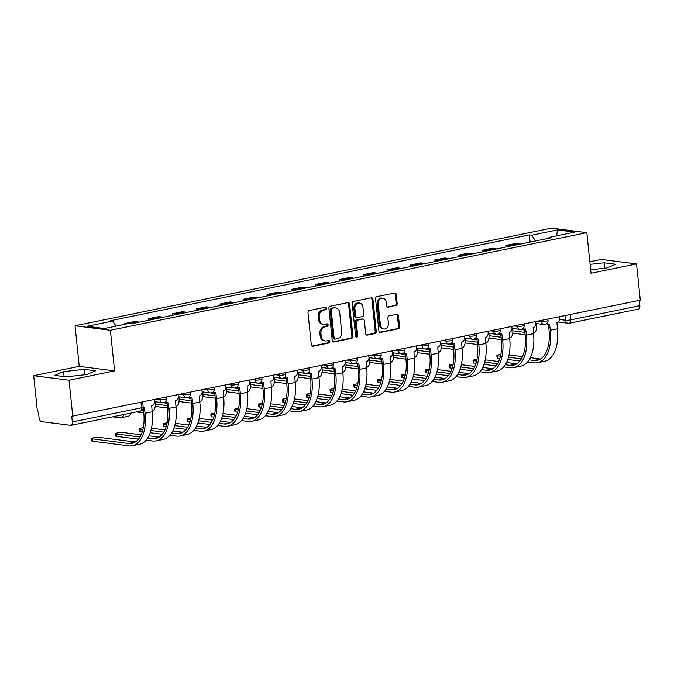 <?xml version="1.0" encoding="UTF-8"?>
<svg xmlns="http://www.w3.org/2000/svg" width="674" height="674" viewBox="0 0 674 674"><rect width="100%" height="100%" fill="white"/><g stroke="black" fill="none" stroke-linecap="round" stroke-linejoin="round"><path stroke-width="1.01" d="M326.401 308.279A1.272 1.053 97.3 0 0 325.222 307.243L309.29 310.503A1.82 1.508 97.3 0 0 307.976 312.601L311.295 344.776A1.82 1.508 97.3 0 0 312.98 346.251L328.92 342.99A1.272 1.053 97.3 0 0 328.659 340.488L326.595 340.909A5.822 4.819 97.3 0 1 325.264 340.96A5.822 4.819 97.3 0 1 321.203 336.174L320.934 333.495A5.822 4.819 97.3 0 1 325.138 326.789L327.202 326.368A1.272 1.053 97.3 0 0 326.941 323.865L324.876 324.287A5.822 4.819 97.3 0 1 323.554 324.337A5.822 4.819 97.3 0 1 319.493 319.552L319.215 316.864A5.822 4.819 97.3 0 1 323.419 310.166L325.483 309.745A1.272 1.053 97.3 0 0 326.401 308.279M323.554 324.337L322.517 324.202A5.822 4.819 97.3 0 1 318.457 319.417L318.179 316.738A5.822 4.819 97.3 0 1 322.391 310.032L324.455 309.61A1.272 1.053 97.3 0 0 324.944 307.293M312.07 346.099L327.884 342.855A1.272 1.053 97.3 0 0 328.381 340.547M325.264 340.96L324.236 340.825A5.822 4.819 97.3 0 1 320.175 336.04L319.897 333.36A5.822 4.819 97.3 0 1 324.11 326.654L326.174 326.233A1.272 1.053 97.3 0 0 326.663 323.916M395.857 305.634A1.82 1.508 97.3 0 0 397.171 303.544L396.245 294.513A1.82 1.508 97.3 0 0 394.56 293.03L376.859 296.661A1.82 1.508 97.3 0 0 375.544 298.751L378.864 330.926A1.82 1.508 97.3 0 0 380.549 332.408L398.25 328.786A1.82 1.508 97.3 0 0 399.564 326.688L398.435 315.786A1.82 1.508 97.3 0 0 396.759 314.303L389.176 315.853A1.82 1.508 97.3 0 0 387.862 317.951L388.426 323.36A4.861 4.027 97.3 0 1 383.792 329.005A4.861 4.027 97.3 0 1 380.397 325.003L378.207 303.822A4.861 4.027 97.3 0 1 382.84 298.178A4.861 4.027 97.3 0 1 386.236 302.179L386.598 305.71A1.82 1.508 97.3 0 0 388.283 307.184L394.829 305.507A1.82 1.508 97.3 0 0 396.144 303.41L395.208 294.378A1.82 1.508 97.3 0 0 394.433 293.055M114.572 370.885L79.237 366.37L33.7 375.696L69.034 380.212L114.572 370.885L110.376 330.277L586.827 232.656L591.022 273.265L636.551 263.938L640.3 300.174L71.747 416.321L72.337 421.966L141.557 407.787A3.707 0.564 -5.9 0 0 143.183 407.138L142.661 402.134M69.034 380.212L72.784 416.456M349.595 304.075A1.82 1.508 97.3 0 0 347.91 302.592L330.209 306.215A1.82 1.508 97.3 0 0 328.895 308.313L332.223 340.488A1.82 1.508 97.3 0 0 333.908 341.971L351.601 338.34A1.82 1.508 97.3 0 0 352.923 336.242L349.595 304.075L348.568 303.94A1.82 1.508 97.3 0 0 347.792 302.618M353.538 301.438L371.231 297.815A1.82 1.508 97.3 0 1 372.916 299.29L376.244 331.465A1.82 1.508 97.3 0 1 374.929 333.563L367.355 335.113A1.82 1.508 97.3 0 1 365.67 333.63L364.322 320.588A1.82 1.508 97.3 0 0 362.637 319.105L357.608 320.133A1.82 1.508 97.3 0 0 356.293 322.231L357.7 335.812A1.272 1.053 97.3 0 1 355.602 336.242L352.216 303.536A1.82 1.508 97.3 0 1 353.538 301.438M33.7 375.696L37.449 411.932L38.477 412.067L39.058 417.712A3.707 1.997 -101.6 0 0 41.493 421.621L70.652 425.345A3.707 1.997 -101.6 0 0 71.014 425.336A3.707 1.997 -101.6 0 0 72.337 421.966M79.237 366.37L75.041 325.761L551.484 228.132L586.827 232.656M636.551 263.938L601.216 259.414L589.826 261.748M639.306 300.377L639.853 305.684A3.707 1.997 78.4 0 1 638.539 309.054L569.319 323.234A3.707 1.997 -101.6 0 0 570.634 319.872L639.853 305.684M127.1 323.849L124.698 323.545L124.774 324.329M138.996 322.214A8.518 4.6 -101.6 0 0 137.926 321.877L134.783 321.473L124.698 323.545M148.693 320.226L148.533 318.659L151.675 319.063A8.518 4.6 78.4 0 1 152.745 319.4M162.83 317.336A8.518 4.6 -101.6 0 0 161.76 316.991L158.617 316.595L148.533 318.659M172.536 315.348L172.375 313.772L175.51 314.177A8.518 4.6 78.4 0 1 176.58 314.514M186.664 312.45A8.518 4.6 -101.6 0 0 185.594 312.113L182.46 311.708L172.375 313.772M196.37 310.461L196.21 308.886L199.352 309.29A8.518 4.6 78.4 0 1 200.422 309.636M210.507 307.563A8.518 4.6 -101.6 0 0 209.437 307.226L206.295 306.822L196.21 308.886M220.213 305.575L220.044 304.008L223.187 304.404A8.518 4.6 78.4 0 1 224.257 304.749M234.341 302.685A8.518 4.6 -101.6 0 0 233.271 302.34L230.129 301.935L220.044 304.008M244.047 300.697L243.887 299.121L247.029 299.526A8.518 4.6 78.4 0 1 248.099 299.863M258.184 297.798A8.518 4.6 -101.6 0 0 257.114 297.453L253.972 297.057L243.887 299.121M267.881 295.81L267.721 294.235L270.864 294.639A8.518 4.6 78.4 0 1 271.934 294.976M282.018 292.912A8.518 4.6 -101.6 0 0 280.948 292.575L277.806 292.171L267.721 294.235M291.724 290.924L291.556 289.348L294.698 289.753A8.518 4.6 78.4 0 1 295.768 290.098M305.853 288.025A8.518 4.6 -101.6 0 0 304.783 287.688L301.649 287.284L291.556 289.348M315.558 286.037L315.398 284.47L318.541 284.866A8.518 4.6 78.4 0 1 319.611 285.212M329.696 283.147A8.518 4.6 -101.6 0 0 328.626 282.802L325.483 282.398L315.398 284.47M339.401 281.159L339.233 279.584L342.375 279.988A8.518 4.6 78.4 0 1 343.445 280.325M353.53 278.261A8.518 4.6 -101.6 0 0 352.46 277.915L349.317 277.519L339.233 279.584M363.235 276.273L363.075 274.697L366.218 275.102A8.518 4.6 78.4 0 1 367.279 275.447M377.373 273.374A8.518 4.6 -101.6 0 0 376.303 273.037L373.16 272.633L363.075 274.697M387.07 271.386L386.91 269.819L390.052 270.215A8.518 4.6 78.4 0 1 391.122 270.56M401.207 268.496A8.518 4.6 -101.6 0 0 400.137 268.151L396.994 267.747L386.91 269.819M410.913 266.508L410.744 264.933L413.887 265.337A8.518 4.6 78.4 0 1 414.957 265.674M425.041 263.61A8.518 4.6 -101.6 0 0 423.971 263.264L420.837 262.868L410.744 264.933M434.747 261.622L434.587 260.046L437.729 260.45A8.518 4.6 78.4 0 1 438.799 260.787M448.884 258.723A8.518 4.6 -101.6 0 0 447.814 258.386L444.671 257.982L434.587 260.046M458.59 256.735L458.421 255.16L461.564 255.564A8.518 4.6 78.4 0 1 462.634 255.909M472.718 253.837A8.518 4.6 -101.6 0 0 471.648 253.5L468.506 253.095L458.421 255.16M482.424 251.849L482.264 250.281L485.406 250.677A8.518 4.6 78.4 0 1 486.468 251.023M496.561 248.959A8.518 4.6 -101.6 0 0 495.491 248.613L492.349 248.209L482.264 250.281M506.258 246.97L506.098 245.395L509.241 245.799A8.518 4.6 78.4 0 1 510.311 246.136M520.395 244.072A8.518 4.6 -101.6 0 0 519.325 243.727L516.183 243.331L506.098 245.395M535.409 240.997L531.778 235.175L557.449 229.918L574.754 232.126L549.083 237.391L551.5 237.695L132.508 323.545L130.09 323.234L104.419 328.499L87.106 326.283L112.777 321.026L115.97 326.132M531.778 235.175L529.351 234.864L110.359 320.714L112.777 321.026M110.376 330.277L75.041 325.761M84.056 369.352L63.575 371.635L54.569 375.393L66.044 376.859L86.533 374.567L95.54 370.818L84.056 369.352L84.621 374.786M590.66 269.785L606.684 267.999L615.691 264.242L604.207 262.776L590.095 264.351M530.101 242.084L529.351 234.864M549.083 237.391L548.636 238.284M556.631 235.841L557.449 229.918M64.089 376.606L63.575 371.635M604.772 268.21L604.207 262.776M332.998 341.811L350.573 338.205A1.82 1.508 97.3 0 0 351.887 336.115L348.568 303.94M332.122 308.38A1.272 1.053 97.3 0 0 331.195 309.846L334.119 338.087A1.272 1.053 97.3 0 0 335.298 339.123L337.472 338.685A5.822 4.819 97.3 0 0 341.676 331.979L339.688 312.669A5.822 4.819 97.3 0 0 335.627 307.883A5.822 4.819 97.3 0 0 334.296 307.934L331.086 308.254A1.272 1.053 97.3 0 0 330.167 309.72L331.195 309.846M335.003 339.14L333.975 339.005A1.272 1.053 97.3 0 1 333.091 337.96L330.167 309.72M335.627 307.883L334.59 307.757A5.822 4.819 97.3 0 0 333.268 307.807L334.296 307.934M331.086 308.254L333.268 307.807M366.445 334.961L373.893 333.428A1.82 1.508 97.3 0 0 375.216 331.338L371.888 299.163A1.82 1.508 97.3 0 0 371.113 297.841M363.05 319.088L362.022 318.954A1.82 1.508 97.3 0 0 361.601 318.971L356.58 320.007A1.82 1.508 97.3 0 0 355.265 322.096L356.672 335.686L357.7 335.812M355.99 337.059A1.272 1.053 97.3 0 0 356.672 335.686M362.924 307.041A4.861 4.027 97.3 0 0 359.528 303.039A4.861 4.027 97.3 0 0 354.895 308.692L355.67 316.148A1.82 1.508 97.3 0 0 357.355 317.631L362.376 316.603A1.82 1.508 97.3 0 0 363.69 314.505L362.924 307.041M359.528 303.039L358.492 302.912A4.861 4.027 97.3 0 0 353.867 308.557L354.895 308.692M356.934 317.648L355.906 317.513A1.82 1.508 97.3 0 1 354.634 316.022L353.867 308.557M387.373 307.032L394.829 305.507M382.84 298.178L381.813 298.043A4.861 4.027 97.3 0 0 377.179 303.688L378.207 303.822M383.792 329.005L382.765 328.87A4.861 4.027 97.3 0 1 379.369 324.868L377.179 303.688M379.639 332.257L397.222 328.651A1.82 1.508 97.3 0 0 398.536 326.553L397.407 315.651A1.82 1.508 97.3 0 0 396.632 314.328M119.576 415.386L119.871 415.42A6.951 3.749 -101.6 0 0 120.562 415.403A6.951 3.749 -101.6 0 0 121.413 415.007M123.949 414.485A9.352 5.047 78.4 0 1 121.042 417.762A9.352 5.047 78.4 0 1 120.115 417.787L112.55 416.827M130.975 413.052A9.352 5.047 78.4 0 1 128.068 416.321L121.042 417.762M143.183 407.197A3.707 3.067 97.3 0 0 143.402 407.239A3.707 3.067 97.3 0 0 144.253 407.206L145.112 413.263A35.756 19.285 78.4 0 1 132.407 445.741A35.756 19.285 78.4 0 1 128.86 445.868L92.599 441.226A4.263 0.649 174.1 0 1 91.875 440.948L91.63 438.58A4.263 0.649 -5.9 0 0 92.355 438.858L128.616 443.5A33.346 17.987 -101.6 0 0 131.919 443.382A33.346 17.987 -101.6 0 0 143.773 413.086L143.2 407.543M135.297 442.009L99.381 437.418A4.263 0.649 -5.9 0 0 94.596 437.645A4.263 0.649 -5.9 0 0 91.63 438.58M154.245 399.758L154.422 401.401A3.707 3.067 97.3 0 1 151.743 405.672L152.139 411.822A35.756 19.285 78.4 0 1 139.434 444.301L132.407 445.741M155.104 401.729L155.231 402.934A9.352 5.047 78.4 0 1 152.097 411.393M141.928 410.314L143.503 410.517M143.747 412.884L136.392 411.94M178.947 396.843L179.073 398.048A9.352 5.047 78.4 0 1 175.931 406.506M162.594 402.681L167.101 403.263M155.315 404.088L167.346 405.63M167.59 407.997L155.197 406.414M138.456 439.162L116.433 436.339A4.263 0.649 174.1 0 1 115.709 436.061L115.465 433.694A4.263 0.649 -5.9 0 0 116.189 433.972L139.948 437.013M141.093 434.823L123.224 432.531A4.263 0.649 -5.9 0 0 118.439 432.759A4.263 0.649 -5.9 0 0 115.465 433.694M165.652 401.536A3.707 3.067 97.3 0 0 167.245 402.353A3.707 3.067 97.3 0 0 168.087 402.319L168.947 408.377A35.756 19.285 78.4 0 1 156.242 440.855A35.756 19.285 78.4 0 1 152.695 440.981L146.132 440.139M147.716 438.007L152.45 438.614A33.346 17.987 -101.6 0 0 155.761 438.496A33.346 17.987 -101.6 0 0 167.607 408.208L167 402.327M167.245 402.353L165.905 402.184A3.707 3.067 -82.7 0 1 165.164 401.974M178.088 394.88L178.256 396.523A3.707 3.067 97.3 0 1 175.577 400.786L175.981 406.936A35.756 19.285 78.4 0 1 163.268 439.414L156.242 440.855M148.937 435.825L159.131 437.131M142.281 431.714L140.276 431.461A4.263 0.649 174.1 0 1 139.552 431.175L139.307 428.807A4.263 0.649 -5.9 0 0 140.032 429.094L142.913 429.456M143.284 427.746A4.263 0.649 -5.9 0 0 139.307 428.807M189.487 396.657A3.707 3.067 97.3 0 0 191.079 397.475A3.707 3.067 97.3 0 0 191.93 397.441L192.789 403.49A35.756 19.285 78.4 0 1 180.084 435.977A35.756 19.285 78.4 0 1 176.537 436.095L169.966 435.252M171.55 433.121L176.293 433.727A33.346 17.987 -101.6 0 0 179.596 433.618A33.346 17.987 -101.6 0 0 191.45 403.322L190.843 397.441M191.079 397.475L189.739 397.298A3.707 3.067 -82.7 0 1 188.998 397.087M201.922 389.993L202.09 391.636A3.707 3.067 97.3 0 1 199.411 395.908L199.816 402.049A35.756 19.285 78.4 0 1 187.111 434.536L180.084 435.977M162.291 434.275L150.226 432.733M151.482 428.217L164.928 429.936M172.771 430.939L182.966 432.245M150.925 430.484L163.79 432.127M202.781 391.956L202.908 393.169A9.352 5.047 78.4 0 1 199.774 401.62M186.428 397.795L190.936 398.376M179.149 399.21L191.18 400.744M191.424 403.111L179.04 401.527M226.624 387.078L226.742 388.283A9.352 5.047 78.4 0 1 223.608 396.733M210.271 392.917L214.77 393.49M202.984 394.324L215.023 395.857M215.267 398.224L202.874 396.641M250.458 382.192L250.585 383.396A9.352 5.047 78.4 0 1 247.442 391.855M234.105 388.03L238.613 388.603M226.826 389.437L238.857 390.979M239.102 393.346L226.717 391.762M166.116 426.827L164.111 426.575A4.263 0.649 174.1 0 1 163.386 426.288L163.142 423.921A4.263 0.649 -5.9 0 0 163.866 424.207L166.748 424.578M167.118 422.859A4.263 0.649 -5.9 0 0 163.142 423.921M213.321 391.771A3.707 3.067 97.3 0 0 214.922 392.588A3.707 3.067 97.3 0 0 215.764 392.554L216.624 398.604A35.756 19.285 78.4 0 1 203.919 431.09A35.756 19.285 78.4 0 1 200.372 431.208L193.809 430.374M195.384 428.234L200.127 428.841A33.346 17.987 -101.6 0 0 203.438 428.731A33.346 17.987 -101.6 0 0 215.284 398.435L214.677 392.554M214.922 392.588L213.582 392.42A3.707 3.067 -82.7 0 1 212.841 392.201M225.765 385.107L225.933 386.75A3.707 3.067 97.3 0 1 223.254 391.021L223.65 397.171A35.756 19.285 78.4 0 1 210.945 429.65L203.919 431.09M186.134 429.389L174.069 427.847M175.316 423.331L188.771 425.05M196.614 426.052L206.808 427.358M174.768 425.597L187.625 427.249M189.958 421.949L187.953 421.688A4.263 0.649 174.1 0 1 187.229 421.41L186.984 419.043A4.263 0.649 -5.9 0 0 187.701 419.321L190.582 419.691M190.961 417.973A4.263 0.649 -5.9 0 0 186.984 419.043M237.164 386.884A3.707 3.067 97.3 0 0 238.756 387.702A3.707 3.067 97.3 0 0 239.599 387.668L240.458 393.726A35.756 19.285 78.4 0 1 227.753 426.204A35.756 19.285 78.4 0 1 224.215 426.33L217.643 425.488M219.227 423.356L223.97 423.963A33.346 17.987 -101.6 0 0 227.273 423.845A33.346 17.987 -101.6 0 0 239.118 393.549L238.512 387.668M238.756 387.702L237.417 387.533A3.707 3.067 -82.7 0 1 236.675 387.323M249.599 380.229L249.768 381.872A3.707 3.067 97.3 0 1 247.088 386.135L247.493 392.285A35.756 19.285 78.4 0 1 234.788 424.763L227.753 426.204M209.968 424.502L197.903 422.96M199.15 418.444L212.605 420.172M220.449 421.174L230.643 422.472M198.603 420.719L211.459 422.362M213.793 417.063L211.788 416.802A4.263 0.649 174.1 0 1 211.063 416.524L210.819 414.156A4.263 0.649 -5.9 0 0 211.543 414.443L214.425 414.805M214.795 413.095A4.263 0.649 -5.9 0 0 210.819 414.156M260.998 381.998A3.707 3.067 97.3 0 0 262.59 382.815A3.707 3.067 97.3 0 0 263.441 382.781L264.301 388.839A35.756 19.285 78.4 0 1 251.596 421.317A35.756 19.285 78.4 0 1 248.049 421.444L241.486 420.601M243.061 418.47L247.805 419.076A33.346 17.987 -101.6 0 0 251.107 418.958A33.346 17.987 -101.6 0 0 262.961 388.671L262.354 382.79M262.59 382.815L261.251 382.647A3.707 3.067 -82.7 0 1 260.509 382.436M273.433 375.342L273.61 376.985A3.707 3.067 97.3 0 1 270.931 381.248L271.327 387.398A35.756 19.285 78.4 0 1 258.622 419.885L251.596 421.317M233.802 419.624L221.738 418.082M222.993 413.566L236.448 415.285M244.291 416.288L254.486 417.594M222.445 415.833L235.302 417.476M274.293 377.305L274.419 378.518A9.352 5.047 78.4 0 1 271.285 386.969M257.948 383.144L262.447 383.725M250.661 384.551L262.692 386.092M262.936 388.46L250.551 386.876M237.636 412.176L235.622 411.924A4.263 0.649 174.1 0 1 234.897 411.637L234.653 409.27A4.263 0.649 -5.9 0 0 235.378 409.556L238.259 409.927M238.63 408.208A4.263 0.649 -5.9 0 0 234.653 409.27M284.841 377.12A3.707 3.067 97.3 0 0 286.433 377.937A3.707 3.067 97.3 0 0 287.276 377.903L288.135 383.953A35.756 19.285 78.4 0 1 275.43 416.439A35.756 19.285 78.4 0 1 271.883 416.557L265.32 415.723M266.904 413.583L271.639 414.19A33.346 17.987 -101.6 0 0 274.95 414.08A33.346 17.987 -101.6 0 0 286.795 383.784L286.189 377.903M286.433 377.937L285.094 377.76A3.707 3.067 -82.7 0 1 284.352 377.55M297.276 370.456L297.445 372.099A3.707 3.067 97.3 0 1 294.765 376.37L295.17 382.512A35.756 19.285 78.4 0 1 282.457 414.999L275.43 416.439M257.645 414.737L245.58 413.196M246.827 408.68L260.282 410.399M268.126 411.401L278.32 412.707M246.28 410.946L259.136 412.589M298.135 372.419L298.262 373.632A9.352 5.047 78.4 0 1 295.119 382.082M281.783 378.266L286.29 378.839M274.503 379.673L286.534 381.206M286.779 383.573L274.385 381.99M261.47 407.298L259.465 407.037A4.263 0.649 174.1 0 1 258.74 406.759L258.496 404.392A4.263 0.649 -5.9 0 0 259.22 404.67L262.102 405.04M262.472 403.322A4.263 0.649 -5.9 0 0 258.496 404.392M308.675 372.233A3.707 3.067 97.3 0 0 310.267 373.051A3.707 3.067 97.3 0 0 311.118 373.017L311.978 379.074A35.756 19.285 78.4 0 1 299.273 411.553A35.756 19.285 78.4 0 1 295.726 411.671L289.154 410.837M290.738 408.705L295.482 409.303A33.346 17.987 -101.6 0 0 298.784 409.194A33.346 17.987 -101.6 0 0 310.638 378.898L310.032 373.017M310.267 373.051L308.928 372.882A3.707 3.067 -82.7 0 1 308.187 372.663M321.11 365.569L321.279 367.212A3.707 3.067 97.3 0 1 318.6 371.484L319.004 377.634A35.756 19.285 78.4 0 1 306.299 410.112L299.273 411.553M281.479 409.851L269.415 408.309M270.67 403.793L284.116 405.512M291.96 406.515L302.154 407.821M270.114 406.068L282.979 407.711M321.97 367.541L322.096 368.745A9.352 5.047 78.4 0 1 318.962 377.196M305.617 373.379L310.124 373.952M298.338 374.786L310.369 376.328M310.613 378.695L298.228 377.103M285.304 402.412L283.299 402.151A4.263 0.649 174.1 0 1 282.575 401.873L282.33 399.505A4.263 0.649 -5.9 0 0 283.055 399.783L285.936 400.154M286.307 398.444A4.263 0.649 -5.9 0 0 282.33 399.505M332.509 367.347A3.707 3.067 97.3 0 0 334.11 368.164A3.707 3.067 97.3 0 0 334.953 368.13L335.812 374.188A35.756 19.285 78.4 0 1 323.107 406.666A35.756 19.285 78.4 0 1 319.56 406.793L312.997 405.95M314.573 403.819L319.316 404.425A33.346 17.987 -101.6 0 0 322.627 404.307A33.346 17.987 -101.6 0 0 334.473 374.019L333.866 368.139M334.11 368.164L332.771 367.996A3.707 3.067 -82.7 0 1 332.029 367.785M344.953 360.691L345.122 362.334A3.707 3.067 97.3 0 1 342.443 366.597L342.839 372.747A35.756 19.285 78.4 0 1 330.134 405.226L323.107 406.666M305.322 404.973L293.257 403.423M294.504 398.907L307.959 400.634M315.803 401.637L325.997 402.934M293.957 401.182L306.813 402.825M345.813 362.654L345.931 363.859A9.352 5.047 78.4 0 1 342.796 372.318M329.46 368.493L333.959 369.066M322.172 369.9L334.203 371.441M334.456 373.809L322.062 372.225M309.147 397.525L307.142 397.272A4.263 0.649 174.1 0 1 306.417 396.986L306.173 394.619A4.263 0.649 -5.9 0 0 306.889 394.905L309.77 395.267M310.15 393.557A4.263 0.649 -5.9 0 0 306.173 394.619M356.352 362.469A3.707 3.067 97.3 0 0 357.945 363.278A3.707 3.067 97.3 0 0 358.787 363.252L359.646 369.301A35.756 19.285 78.4 0 1 346.942 401.788A35.756 19.285 78.4 0 1 343.403 401.906L336.832 401.064M338.415 398.932L343.159 399.539A33.346 17.987 -101.6 0 0 346.461 399.429A33.346 17.987 -101.6 0 0 358.307 369.133L357.7 363.252M357.945 363.278L356.605 363.109A3.707 3.067 -82.7 0 1 355.864 362.898M368.788 355.805L368.956 357.447A3.707 3.067 97.3 0 1 366.277 361.719L366.681 367.861A35.756 19.285 78.4 0 1 353.976 400.348L346.942 401.788M329.156 400.086L317.092 398.545M318.339 394.029L331.793 395.748M339.637 396.75L349.831 398.056M317.791 396.295L330.648 397.938M369.647 357.768L369.773 358.981A9.352 5.047 78.4 0 1 366.631 367.431M353.294 363.606L357.801 364.187M346.015 365.013L358.046 366.555M358.29 368.922L345.905 367.338M332.981 392.639L330.976 392.386A4.263 0.649 174.1 0 1 330.252 392.099L330.007 389.732A4.263 0.649 -5.9 0 0 330.732 390.019L333.613 390.389M333.984 388.671A4.263 0.649 -5.9 0 0 330.007 389.732M380.187 357.582A3.707 3.067 97.3 0 0 381.779 358.399A3.707 3.067 97.3 0 0 382.63 358.366L383.489 364.415A35.756 19.285 78.4 0 1 370.784 396.902A35.756 19.285 78.4 0 1 367.237 397.02L360.674 396.186M362.25 394.046L366.993 394.652A33.346 17.987 -101.6 0 0 370.296 394.543A33.346 17.987 -101.6 0 0 382.15 364.246L381.543 358.366M381.779 358.399L380.439 358.223A3.707 3.067 -82.7 0 1 379.698 358.012M392.622 350.918L392.799 352.561A3.707 3.067 97.3 0 1 390.12 356.832L390.516 362.974A35.756 19.285 78.4 0 1 377.811 395.461L370.784 396.902M352.991 395.2L340.926 393.658M342.181 389.142L355.636 390.861M363.471 391.864L373.674 393.169M341.634 391.409L354.49 393.052M393.481 352.881L393.608 354.094A9.352 5.047 78.4 0 1 390.473 362.545M377.128 358.728L381.636 359.301M369.849 360.135L381.88 361.668M382.124 364.036L369.74 362.452M356.824 387.761L354.81 387.499A4.263 0.649 174.1 0 1 354.086 387.221L353.842 384.854A4.263 0.649 -5.9 0 0 354.566 385.132L357.447 385.503M357.818 383.784A4.263 0.649 -5.9 0 0 353.842 384.854M404.029 352.696A3.707 3.067 97.3 0 0 405.622 353.513A3.707 3.067 97.3 0 0 406.464 353.479L407.323 359.537A35.756 19.285 78.4 0 1 394.619 392.015A35.756 19.285 78.4 0 1 391.072 392.142L384.509 391.299M386.092 389.168L390.827 389.774A33.346 17.987 -101.6 0 0 394.138 389.656A33.346 17.987 -101.6 0 0 405.984 359.36L405.377 353.479M405.622 353.513L404.282 353.344A3.707 3.067 -82.7 0 1 403.541 353.134M416.465 346.04L416.633 347.674A3.707 3.067 97.3 0 1 413.954 351.946L414.358 358.096A35.756 19.285 78.4 0 1 401.645 390.575L394.619 392.015M376.833 390.313L364.769 388.772M366.016 384.256L379.47 385.983M387.314 386.986L397.508 388.283M365.468 386.531L378.325 388.173M417.324 348.003L417.45 349.208A9.352 5.047 78.4 0 1 414.308 357.667M400.971 353.842L405.478 354.414M393.692 355.249L405.723 356.79M405.967 359.158L393.574 357.574M380.658 382.874L378.653 382.613A4.263 0.649 174.1 0 1 377.929 382.335L377.684 379.968A4.263 0.649 -5.9 0 0 378.409 380.246L381.29 380.616M381.661 378.906A4.263 0.649 -5.9 0 0 377.684 379.968M427.864 347.809A3.707 3.067 97.3 0 0 429.456 348.627A3.707 3.067 97.3 0 0 430.307 348.593L431.166 354.65A35.756 19.285 78.4 0 1 418.461 387.129A35.756 19.285 78.4 0 1 414.914 387.255L408.343 386.413M409.927 384.281L414.67 384.888A33.346 17.987 -101.6 0 0 417.973 384.77A33.346 17.987 -101.6 0 0 429.827 354.482L429.22 348.601M429.456 348.627L428.116 348.458A3.707 3.067 -82.7 0 1 427.375 348.247M440.299 341.154L440.467 342.796A3.707 3.067 97.3 0 1 437.788 347.059L438.193 353.21A35.756 19.285 78.4 0 1 425.488 385.688L418.461 387.129M400.668 385.435L388.603 383.894M389.858 379.378L403.305 381.096M411.148 382.099L421.343 383.405M389.302 381.644L402.167 383.287M441.158 343.117L441.285 344.321A9.352 5.047 78.4 0 1 438.151 352.78M424.805 348.955L429.313 349.536M417.526 350.362L429.557 351.904M429.801 354.271L417.417 352.687M404.493 377.988L402.488 377.735A4.263 0.649 174.1 0 1 401.763 377.448L401.519 375.081A4.263 0.649 -5.9 0 0 402.243 375.367L405.125 375.73M405.495 374.019A4.263 0.649 -5.9 0 0 401.519 375.081M451.698 342.931A3.707 3.067 97.3 0 0 453.299 343.748A3.707 3.067 97.3 0 0 454.141 343.715L455.001 349.764A35.756 19.285 78.4 0 1 442.296 382.251A35.756 19.285 78.4 0 1 438.749 382.369L432.186 381.526M433.761 379.395L438.504 380.001A33.346 17.987 -101.6 0 0 441.815 379.892A33.346 17.987 -101.6 0 0 453.661 349.595L453.054 343.715M453.299 343.748L451.959 343.572A3.707 3.067 -82.7 0 1 451.209 343.361M464.142 336.267L464.31 337.91A3.707 3.067 97.3 0 1 461.631 342.181L462.027 348.323A35.756 19.285 78.4 0 1 449.322 380.81L442.296 382.251M424.51 380.549L412.446 379.007M413.693 374.491L427.148 376.21M434.991 377.213L445.185 378.518M413.145 376.758L426.002 378.4M465.001 338.23L465.119 339.443A9.352 5.047 78.4 0 1 461.985 347.894M448.648 344.069L453.147 344.65M441.36 345.484L453.391 347.017M453.644 349.385L441.251 347.801M428.335 373.101L426.322 372.848A4.263 0.649 174.1 0 1 425.606 372.562L425.361 370.195A4.263 0.649 -5.9 0 0 426.078 370.481L428.959 370.852M429.338 369.133A4.263 0.649 -5.9 0 0 425.361 370.195M475.541 338.045A3.707 3.067 97.3 0 0 477.133 338.862A3.707 3.067 97.3 0 0 477.976 338.828L478.835 344.877A35.756 19.285 78.4 0 1 466.13 377.364A35.756 19.285 78.4 0 1 462.591 377.482L456.02 376.648M457.604 374.508L462.347 375.115A33.346 17.987 -101.6 0 0 465.65 375.005A33.346 17.987 -101.6 0 0 477.495 344.709L476.889 338.828M477.133 338.862L475.793 338.693A3.707 3.067 -82.7 0 1 475.052 338.474M487.976 331.381L488.144 333.023A3.707 3.067 97.3 0 1 485.465 337.295L485.87 343.445A35.756 19.285 78.4 0 1 473.165 375.923L466.13 377.364M448.345 375.662L436.28 374.121M437.527 369.605L450.982 371.323M458.826 372.326L469.02 373.632M436.979 371.871L449.836 373.522M488.835 333.352L488.962 334.557A9.352 5.047 78.4 0 1 485.819 343.007M472.482 339.191L476.99 339.763M465.203 340.597L477.234 342.131M477.478 344.498L465.085 342.914M452.17 368.223L450.165 367.962A4.263 0.649 174.1 0 1 449.44 367.684L449.196 365.316A4.263 0.649 -5.9 0 0 449.92 365.594L452.802 365.965M453.172 364.246A4.263 0.649 -5.9 0 0 449.196 365.316M499.375 333.158A3.707 3.067 97.3 0 0 500.967 333.975A3.707 3.067 97.3 0 0 501.818 333.942L502.678 339.999A35.756 19.285 78.4 0 1 489.973 372.478A35.756 19.285 78.4 0 1 486.426 372.604L479.863 371.762M481.438 369.63L486.181 370.237A33.346 17.987 -101.6 0 0 489.484 370.119A33.346 17.987 -101.6 0 0 501.338 339.822L500.731 333.942M500.967 333.975L499.628 333.807A3.707 3.067 -82.7 0 1 498.886 333.596M511.81 326.502L511.987 328.145A3.707 3.067 97.3 0 1 509.308 332.408L509.704 338.559A35.756 19.285 78.4 0 1 496.999 371.037L489.973 372.478M472.179 370.776L460.115 369.234M461.37 364.718L474.825 366.445M482.66 367.448L492.863 368.745M460.822 366.993L473.679 368.636M512.67 328.465L512.796 329.67A9.352 5.047 78.4 0 1 509.662 338.129M496.317 334.304L500.824 334.877M489.038 335.711L501.068 337.253M501.313 339.62L488.928 338.036M476.012 363.337L473.999 363.084A4.263 0.649 174.1 0 1 473.274 362.797L473.03 360.43A4.263 0.649 -5.9 0 0 473.755 360.716L476.636 361.079M477.007 359.368A4.263 0.649 -5.9 0 0 473.03 360.43M523.218 328.272A3.707 3.067 97.3 0 0 524.81 329.089A3.707 3.067 97.3 0 0 525.653 329.064L526.512 335.113A35.756 19.285 78.4 0 1 513.807 367.6A35.756 19.285 78.4 0 1 510.26 367.718L503.697 366.875M505.281 364.744L510.016 365.35A33.346 17.987 -101.6 0 0 513.327 365.241A33.346 17.987 -101.6 0 0 525.172 334.944L524.566 329.064M524.81 329.089L523.471 328.92A3.707 3.067 -82.7 0 1 522.729 328.71M535.653 321.616L535.822 323.259A3.707 3.067 97.3 0 1 533.142 327.522L533.547 333.672A35.756 19.285 78.4 0 1 520.834 366.159L513.807 367.6M496.022 365.898L483.957 364.356M485.204 359.84L498.659 361.559M506.503 362.561L516.697 363.867M484.657 362.107L497.513 363.749M536.512 323.579L536.639 324.792A9.352 5.047 78.4 0 1 533.496 333.242M520.159 329.418L524.667 329.999M512.88 330.824L524.911 332.366M525.156 334.734L512.762 333.15M499.847 358.45L497.842 358.197A4.263 0.649 174.1 0 1 497.117 357.911L496.873 355.543A4.263 0.649 -5.9 0 0 497.597 355.83L500.479 356.201M500.849 354.482A4.263 0.649 -5.9 0 0 496.873 355.543M547.052 323.394A3.707 3.067 97.3 0 0 548.644 324.211A3.707 3.067 97.3 0 0 549.495 324.177L550.355 330.226A35.756 19.285 78.4 0 1 537.641 362.713A35.756 19.285 78.4 0 1 534.103 362.831L527.531 361.997M529.115 359.857L533.859 360.464A33.346 17.987 -101.6 0 0 537.161 360.354A33.346 17.987 -101.6 0 0 549.015 330.058L548.409 324.177M548.644 324.211L547.305 324.034A3.707 3.067 -82.7 0 1 546.563 323.823M559.487 316.729L559.656 318.372A3.707 3.067 97.3 0 1 556.977 322.644L557.381 328.786A35.756 19.285 78.4 0 1 544.676 361.272L537.641 362.713M519.856 361.011L507.792 359.469M509.047 354.954L522.493 356.672M530.337 357.675L540.531 358.981M508.491 357.22L521.356 358.863M559.631 319.484L565.52 320.234A3.707 0.564 -5.9 0 0 570.634 319.872L570.086 314.564M565.039 315.592L565.52 320.234A3.707 3.067 -82.7 0 0 568.098 323.284A3.707 3.707 0 0 0 569.319 323.234A3.707 1.997 -101.6 0 1 568.949 323.25A3.707 3.067 -82.7 0 1 568.098 323.284L558.249 322.02M495.491 248.613L485.406 250.677M471.648 253.5L461.564 255.564M447.814 258.386L437.729 260.45M423.971 263.264L413.887 265.337M400.137 268.151L390.052 270.215M376.303 273.037L366.218 275.102M352.46 277.915L342.375 279.988M328.626 282.802L318.541 284.866M304.783 287.688L294.698 289.753M280.948 292.575L270.864 294.639M257.114 297.453L247.029 299.526M233.271 302.34L223.187 304.404M209.437 307.226L199.352 309.29M185.594 312.113L175.51 314.177M161.76 316.991L151.675 319.063M137.926 321.877L130.823 323.335M519.325 243.727L509.241 245.799M538.248 321.085L541.298 321.473A3.707 0.564 -5.9 0 0 545.46 321.279A3.707 0.564 -5.9 0 0 548.046 320.47L547.903 319.105M541.197 320.479L541.298 321.473A3.707 3.067 -82.7 0 0 543.884 324.523A3.707 3.707 0 0 0 548.046 320.47M514.405 325.972L517.464 326.359A3.707 0.564 -5.9 0 0 521.625 326.165A3.707 0.564 -5.9 0 0 524.204 325.348L524.069 323.992M517.362 325.365L517.464 326.359A3.707 3.067 -82.7 0 0 520.05 329.409A3.707 3.707 0 0 0 524.204 325.348M490.571 330.85L493.629 331.246A3.707 0.564 -5.9 0 0 497.791 331.044A3.707 0.564 -5.9 0 0 500.369 330.235L500.226 328.87M493.52 330.243L493.629 331.246A3.707 3.067 -82.7 0 0 496.216 334.296A3.707 3.707 0 0 0 500.369 330.235M466.728 335.736L469.786 336.124A3.707 0.564 -5.9 0 0 473.948 335.93A3.707 0.564 -5.9 0 0 476.526 335.121L476.392 333.756M469.685 335.13L469.786 336.124A3.707 3.067 -82.7 0 0 472.373 339.174A3.707 3.707 0 0 0 476.526 335.121M442.894 340.623L445.952 341.01A3.707 0.564 -5.9 0 0 450.114 340.817A3.707 0.564 -5.9 0 0 452.692 340.008L452.549 338.643M445.851 340.016L445.952 341.01A3.707 3.067 -82.7 0 0 448.539 344.06A3.707 3.707 0 0 0 452.692 340.008M419.06 345.501L422.109 345.897A3.707 0.564 -5.9 0 0 426.271 345.703A3.707 0.564 -5.9 0 0 428.858 344.886L428.715 343.529M422.008 344.903L422.109 345.897A3.707 3.067 -82.7 0 0 424.696 348.947A3.707 3.707 0 0 0 428.858 344.886M395.217 350.387L398.275 350.783A3.707 0.564 -5.9 0 0 402.437 350.581A3.707 0.564 -5.9 0 0 405.015 349.772L404.88 348.407M398.174 349.781L398.275 350.783A3.707 3.067 -82.7 0 0 400.862 353.825A3.707 3.707 0 0 0 405.015 349.772M371.382 355.274L374.441 355.661A3.707 0.564 -5.9 0 0 378.603 355.468A3.707 0.564 -5.9 0 0 381.181 354.659L381.037 353.294M374.331 354.667L374.441 355.661A3.707 3.067 -82.7 0 0 377.027 358.711A3.707 3.707 0 0 0 381.181 354.659M347.54 360.16L350.598 360.548A3.707 0.564 -5.9 0 0 354.76 360.354A3.707 0.564 -5.9 0 0 357.338 359.537L357.203 358.18M350.497 359.554L350.598 360.548A3.707 3.067 -82.7 0 0 353.184 363.598A3.707 3.707 0 0 0 357.338 359.537M323.705 365.038L326.764 365.434A3.707 0.564 -5.9 0 0 330.926 365.241A3.707 0.564 -5.9 0 0 333.504 364.423L333.36 363.059M326.663 364.44L326.764 365.434A3.707 3.067 -82.7 0 0 329.35 368.484A3.707 3.707 0 0 0 333.504 364.423M299.871 369.925L302.921 370.312A3.707 0.564 -5.9 0 0 307.083 370.119A3.707 0.564 -5.9 0 0 309.669 369.31L309.526 367.945M302.82 369.318L302.921 370.312A3.707 3.067 -82.7 0 0 305.507 373.362A3.707 3.707 0 0 0 309.669 369.31M276.028 374.811L279.087 375.199A3.707 0.564 -5.9 0 0 283.248 375.005A3.707 0.564 -5.9 0 0 285.827 374.196L285.692 372.832M278.985 374.205L279.087 375.199A3.707 3.067 -82.7 0 0 281.673 378.249A3.707 3.707 0 0 0 285.827 374.196M252.194 379.698L255.252 380.085A3.707 0.564 -5.9 0 0 259.414 379.892A3.707 0.564 -5.9 0 0 261.992 379.074L261.849 377.718M255.143 379.091L255.252 380.085A3.707 3.067 -82.7 0 0 257.839 383.135A3.707 3.707 0 0 0 261.992 379.074M228.36 384.576L231.409 384.972A3.707 0.564 -5.9 0 0 235.571 384.77A3.707 0.564 -5.9 0 0 238.149 383.961L238.015 382.596M231.308 383.969L231.409 384.972A3.707 3.067 -82.7 0 0 233.996 388.022A3.707 3.707 0 0 0 238.149 383.961M204.517 389.462L207.575 389.85A3.707 0.564 -5.9 0 0 211.737 389.656A3.707 0.564 -5.9 0 0 214.315 388.847L214.172 387.483M207.474 388.856L207.575 389.85A3.707 3.067 -82.7 0 0 210.162 392.9A3.707 3.707 0 0 0 214.315 388.847M180.683 394.349L183.741 394.737A3.707 0.564 -5.9 0 0 187.894 394.543A3.707 0.564 -5.9 0 0 190.481 393.734L190.338 392.369M183.631 393.742L183.741 394.737A3.707 3.067 -82.7 0 0 186.319 397.786A3.707 3.707 0 0 0 190.481 393.734M156.84 399.227L159.898 399.623A3.707 0.564 -5.9 0 0 164.06 399.429A3.707 0.564 -5.9 0 0 166.638 398.612L166.503 397.256M159.797 398.629L159.898 399.623A3.707 3.067 -82.7 0 0 162.485 402.673A3.707 3.707 0 0 0 166.638 398.612M163.335 402.639A3.707 3.067 -82.7 0 1 162.485 402.673L154.439 401.645M187.17 397.753A3.707 3.067 -82.7 0 1 186.319 397.786L178.273 396.759M211.004 392.866A3.707 3.067 -82.7 0 1 210.162 392.9L202.116 391.872M234.847 387.988A3.707 3.067 -82.7 0 1 233.996 388.022L225.95 386.986M258.681 383.102A3.707 3.067 -82.7 0 1 257.839 383.135L249.784 382.107M282.524 378.215A3.707 3.067 -82.7 0 1 281.673 378.249L273.627 377.221M306.358 373.329A3.707 3.067 -82.7 0 1 305.507 373.362L297.461 372.334M330.193 368.451A3.707 3.067 -82.7 0 1 329.35 368.484L321.304 367.448M354.035 363.564A3.707 3.067 -82.7 0 1 353.184 363.598L345.139 362.57M377.87 358.678A3.707 3.067 -82.7 0 1 377.027 358.711L368.973 357.683M401.704 353.799A3.707 3.067 -82.7 0 1 400.862 353.825L392.816 352.797M425.547 348.913A3.707 3.067 -82.7 0 1 424.696 348.947L416.65 347.919M449.381 344.026A3.707 3.067 -82.7 0 1 448.539 344.06L440.493 343.032M473.224 339.14A3.707 3.067 -82.7 0 1 472.373 339.174L464.327 338.146M497.058 334.262A3.707 3.067 -82.7 0 1 496.216 334.296L488.161 333.259M520.892 329.375A3.707 3.067 -82.7 0 1 520.05 329.409L512.004 328.381M544.735 324.489A3.707 3.067 -82.7 0 1 543.884 324.523L535.838 323.495M141.009 402.479L141.557 407.787A3.707 1.997 -101.6 0 1 140.234 411.148A3.707 3.707 0 0 0 143.183 407.138M322.391 310.032L323.419 310.166M318.179 316.738L319.215 316.864M318.457 319.417L319.493 319.552M326.174 326.233L327.202 326.368M324.11 326.654L325.138 326.789M319.897 333.36L320.934 333.495M320.175 336.04L321.203 336.174M327.884 342.855L328.92 342.99M312.172 346.15L312.98 346.251M324.455 309.61L325.483 309.745M351.887 336.115L352.923 336.242M350.573 338.205L351.601 338.34M333.091 341.861L333.908 341.971M333.091 337.96L334.119 338.087M371.888 299.163L372.916 299.29M375.216 331.338L376.244 331.465M373.893 333.428L374.929 333.563M366.538 335.012L367.355 335.113M361.601 318.971L362.637 319.105M356.58 320.007L357.608 320.133M355.265 322.096L356.293 322.231M354.634 316.022L355.67 316.148M387.474 307.083L388.283 307.184M379.369 324.868L380.397 325.003M397.407 315.651L398.435 315.786M398.536 326.553L399.564 326.688M397.222 328.651L398.25 328.786M379.74 332.307L380.549 332.408M395.208 294.378L396.245 294.513M396.144 303.41L397.171 303.544M119.871 415.42L121.202 415.15M92.355 438.858L92.599 441.226M152.139 411.822L145.112 413.263M135.002 442.186L128.616 443.5M154.253 403.136L155.231 402.934M178.088 398.25L179.073 398.048M116.189 433.972L116.433 436.339M175.981 406.936L168.947 408.377M158.845 437.3L152.45 438.614M140.032 429.094L140.276 431.461M199.816 402.049L192.789 403.49M182.679 432.422L176.293 433.727M201.93 393.372L202.908 393.169M225.765 388.485L226.742 388.283M249.607 383.599L250.585 383.396M163.866 424.207L164.111 426.575M223.65 397.171L216.624 398.604M206.522 427.535L200.127 428.841M187.701 419.321L187.953 421.688M247.493 392.285L240.458 393.726M230.356 422.649L223.97 423.963M211.543 414.443L211.788 416.802M271.327 387.398L264.301 388.839M254.191 417.77L247.805 419.076M273.442 378.712L274.419 378.518M235.378 409.556L235.622 411.924M295.17 382.512L288.135 383.953M278.033 412.884L271.639 414.19M297.276 373.834L298.262 373.632M259.22 404.67L259.465 407.037M319.004 377.634L311.978 379.074M301.868 407.997L295.482 409.303M321.119 368.948L322.096 368.745M283.055 399.783L283.299 402.151M342.839 372.747L335.812 374.188M325.711 403.111L319.316 404.425M344.953 364.061L345.931 363.859M306.889 394.905L307.142 397.272M366.681 367.861L359.646 369.301M349.545 398.233L343.159 399.539M368.796 359.175L369.773 358.981M330.732 390.019L330.976 392.386M390.516 362.974L383.489 364.415M373.379 393.346L366.993 394.652M392.63 354.297L393.608 354.094M354.566 385.132L354.81 387.499M414.358 358.096L407.323 359.537M397.222 388.46L390.827 389.774M416.465 349.41L417.45 349.208M378.409 380.246L378.653 382.613M438.193 353.21L431.166 354.65M421.056 383.573L414.67 384.888M440.307 344.524L441.285 344.321M402.243 375.367L402.488 377.735M462.027 348.323L455.001 349.764M444.899 378.695L438.504 380.001M464.142 339.645L465.119 339.443M426.078 370.481L426.322 372.848M485.87 343.445L478.835 344.877M468.733 373.809L462.347 375.115M487.984 334.759L488.962 334.557M449.92 365.594L450.165 367.962M509.704 338.559L502.678 339.999M492.568 368.922L486.181 370.237M511.819 329.872L512.796 329.67M473.755 360.716L473.999 363.084M533.547 333.672L526.512 335.113M516.41 364.044L510.016 365.35M535.653 324.986L536.639 324.792M497.597 355.83L497.842 358.197M557.381 328.786L550.355 330.226M540.245 359.158L533.859 360.464M140.234 411.148L71.014 425.336"/></g></svg>
